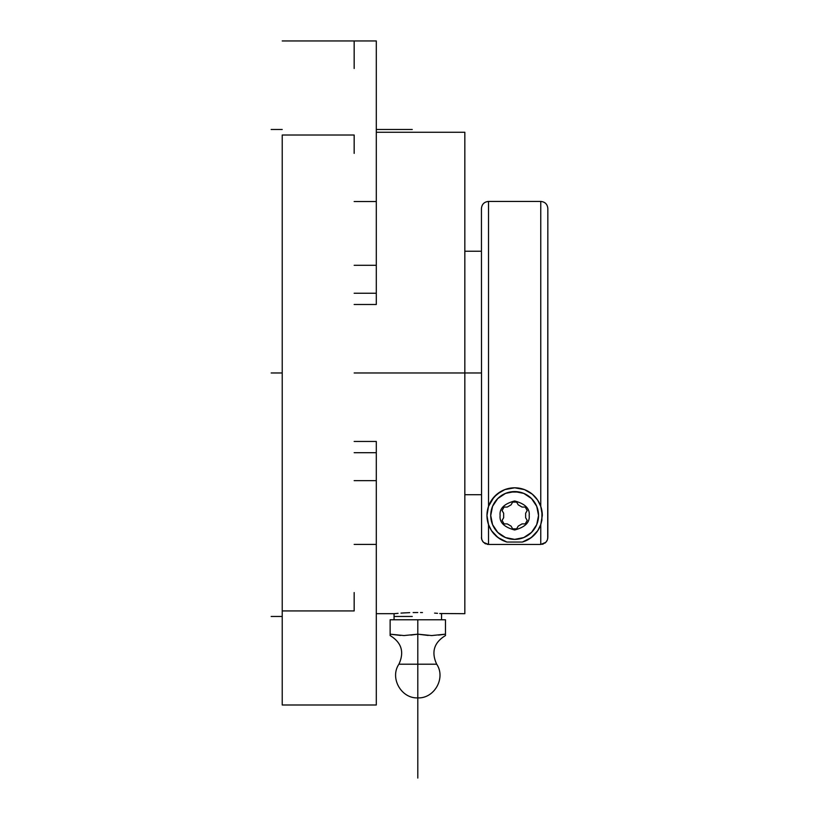 <?xml version="1.0" encoding="UTF-8"?>
<svg xmlns="http://www.w3.org/2000/svg" width="819" height="819" viewBox="0 0 819 819"><rect width="100%" height="100%" fill="white"/><g stroke="black" fill="none" stroke-linecap="round" stroke-linejoin="round"><path stroke-width="1.23" d="M547.706 538.738L547.839 208.569L547.839 537.356L547.307 540.079L545.771 542.373L540.755 544.451L540.755 524.61L537.755 530.681L533.63 535.606L528.603 539.363L522.379 542.045A27.672 27.672 0 0 0 540.765 524.6L541.891 520.249A27.672 27.672 0 0 0 541.891 520.239M445.464 635.564L445.464 619.778L417.803 619.778L417.803 634.172L417.803 619.778L390.131 619.778L390.131 635.564C401.576 642.526 404.494 652.067 398.904 664.209L417.803 664.209L417.803 697.88L417.803 664.209L436.691 664.209L398.904 664.209L417.803 664.209L417.803 634.172L403.962 635.564L390.131 634.172L390.131 619.778L445.464 619.778L445.464 634.172L431.633 635.564L417.803 634.172L417.803 664.209L436.691 664.209C431.101 652.067 434.029 642.526 445.464 635.564L445.464 634.172L438.554 635.094M428.173 635.442L417.803 634.172L410.882 635.094M499.447 538.605A27.672 27.672 0 0 0 506.9 542.045L500.655 539.352L495.608 535.565A27.672 27.672 0 0 0 498.013 537.592L491.513 530.671L488.523 524.61L486.967 515.479L488.523 506.347L488.523 201.433L540.755 201.433L488.523 201.433L488.523 506.347L491.666 500.061L497.02 494.144L504.903 489.578L514.69 487.807L524.457 489.608L532.309 494.185L537.643 500.102L540.755 506.347L542.311 515.479A27.672 27.672 0 0 0 514.639 487.807A27.672 27.672 0 0 0 486.967 515.479L488.523 506.347L494.031 497.02L500.644 491.605L504.903 489.578L513.063 487.858M481.439 372.973L354.166 372.973L464.834 372.973L464.834 132.258L464.834 372.973L481.439 372.973M487.07 513.124L486.967 515.468A27.672 27.672 0 0 0 494.43 534.377M538.544 515.479A23.905 23.905 0 0 1 514.639 539.383A23.905 23.905 0 0 1 490.735 515.479L492.557 506.326L497.737 498.576L505.497 493.396L514.639 491.574L523.791 493.396L531.541 498.576L536.732 506.326L538.544 515.479L536.732 524.631L531.541 532.381L523.791 537.561L514.639 539.383L505.497 537.561L497.737 532.381L492.557 524.631L490.735 515.479A23.905 23.905 0 0 1 514.639 491.574A23.905 23.905 0 0 1 538.544 515.479M354.166 441.451L376.3 441.451L376.3 480.651L354.166 480.651L376.3 480.651L376.3 544.4L354.166 544.4L376.3 544.4L376.3 452.692L354.166 452.692L376.3 452.692L376.3 441.451L354.166 441.451M464.834 613.687L464.834 372.973L464.834 613.687L439.731 613.523L441.543 613.687L441.543 619.778L441.543 613.687M437.53 613.329L434.582 613.103L437.53 613.329M422.45 612.561L420.505 612.53M413.155 612.561L417.782 612.52M401.003 613.103L404.606 612.878L401.003 613.103M395.864 613.523L398.065 613.329L394.062 613.687L394.062 619.778L394.062 613.687L376.3 613.687M408.722 612.694L404.606 612.878M409.705 612.653L408.865 612.684M376.3 293.253L376.3 304.494L354.166 304.494L376.3 304.494L376.3 293.253L354.166 293.253L376.3 293.253L376.3 40.95L376.3 201.546L354.166 201.546L376.3 201.546L376.3 293.253M282.227 135.022L354.166 135.022L282.227 135.022L282.227 704.995L354.166 704.995L282.227 704.995L282.227 610.923L354.166 610.923L282.227 610.923L282.227 135.022M354.166 40.95L282.227 40.95L354.166 40.95L354.166 68.499M354.166 265.295L376.3 265.295L354.166 265.295M376.3 704.995L376.3 544.4L376.3 704.995L282.227 704.995M354.166 610.923L354.166 592.567M390.131 635.564L390.131 634.172L400.511 635.442M506.9 542.045L522.379 542.045L506.9 542.045L498.013 537.592M526.535 540.458L527.651 539.895M529.617 538.738L530.784 537.95M533.722 535.513L537.325 531.326M538.656 529.228L539.793 527.016M542.311 515.376L542.178 512.796M541.902 510.718L541.001 507.084M540.468 505.569L538.687 501.801M534.572 496.283L533.691 495.413M530.784 493.007L529.504 492.137M526.3 490.386L524.897 489.782M521.191 488.595L519.891 488.308M509.438 488.298L507.944 488.636M504.422 489.762L502.938 490.407M499.795 492.127L498.505 492.997M495.597 495.403L494.717 496.283M491.646 500.081L491.308 500.604M490.827 501.392L488.81 505.569M488.257 507.125L487.387 510.708M489.496 527.026L490.622 529.217M491.953 531.316L495.536 535.493M498.474 537.929L499.662 538.738M501.607 539.885L502.743 540.458M534.52 528.757L531.541 532.381M523.791 537.561L519.307 538.922M497.737 532.381L494.768 528.757M491.513 509.438L492.557 506.326M509.981 492.035L519.307 492.035M536.732 506.326L537.735 509.285M542.311 515.642A27.672 27.672 0 0 0 542.311 515.479L540.755 524.61L537.755 530.681L531.224 537.622L522.379 542.045M514.69 487.807L524.457 489.608L532.309 494.185L537.643 500.102L540.755 506.347L540.755 201.433C545.055 201.853 547.42 204.218 547.839 208.507M541.891 520.249L541.953 511.025L540.755 506.347L540.755 201.433M488.523 201.433C484.224 201.853 481.869 204.218 481.439 208.507L481.572 538.738L481.439 537.356L481.981 540.079L483.507 542.373L488.523 544.451L540.755 544.451L540.755 524.61M482.616 541.267L483.507 542.373M486.967 515.479L488.523 524.61L488.523 544.451L540.755 544.451M495.608 535.565L491.513 530.671L488.523 524.61L488.523 544.451L487.131 544.307M546.652 541.287L547.297 540.079M544.696 543.253L545.771 542.373M542.137 544.307L543.468 543.908M481.572 538.738L481.981 540.069M484.582 543.253L485.8 543.908M354.166 153.378L354.166 135.022M412.264 616.461L394.062 616.461M282.227 616.461L271.161 616.461L282.227 616.461M412.264 129.494L376.3 129.494L412.264 129.494M282.227 129.494L271.161 129.494L282.227 129.494M271.161 372.973L282.227 372.973M417.803 778.05L417.803 664.209M500.122 515.479C499.293 522.338 504.135 527.18 514.639 529.995C525.143 527.18 529.985 522.338 529.166 515.479C529.985 508.609 525.143 503.777 514.639 500.962C504.135 503.777 499.293 508.609 500.122 515.479M502.067 520.434L503.654 517.69L503.654 513.267L502.067 510.524L504.064 507.063L507.227 507.063L511.066 504.852L512.643 502.108L516.635 502.108L518.222 504.852L522.051 507.063L525.225 507.063L527.211 510.524L525.634 513.267L525.634 517.69L527.211 520.434L525.225 523.894L522.051 523.894L518.222 526.105L516.635 528.849L512.643 528.849L511.066 526.105L507.227 523.894L504.064 523.894L502.067 520.434M398.904 664.209C389.568 677.917 401.228 698.699 417.803 697.88C434.367 698.699 446.027 677.917 436.691 664.209M481.439 494.717L464.834 494.717M376.3 40.95L282.227 40.95M464.834 132.258L376.3 132.258M481.439 251.228L464.834 251.228"/></g></svg>
